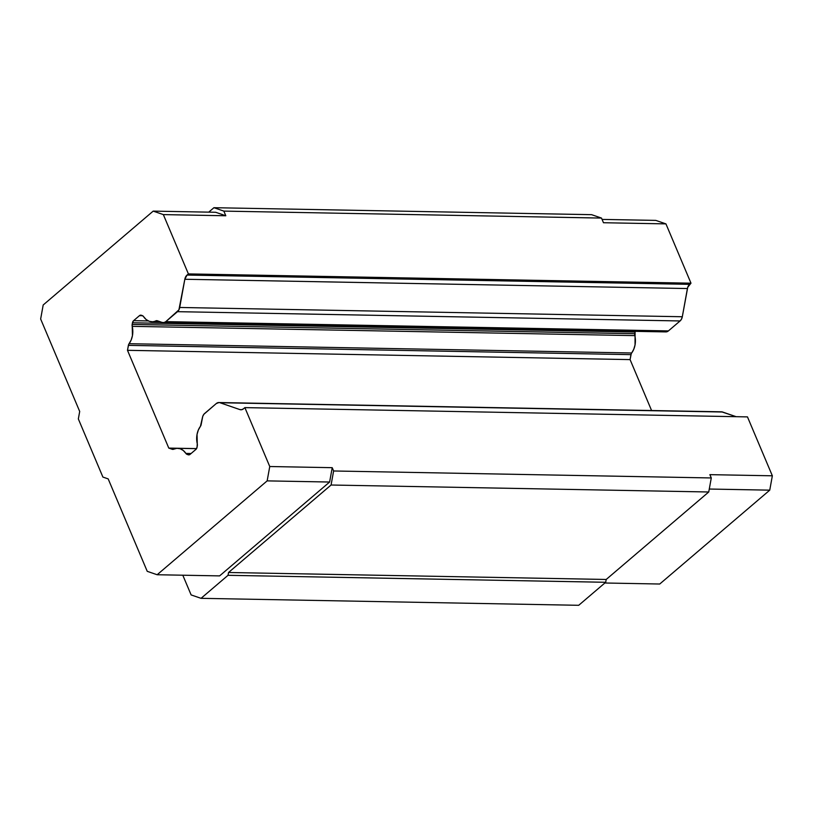 <?xml version="1.0" encoding="UTF-8"?>
<svg xmlns="http://www.w3.org/2000/svg" width="813" height="813" viewBox="0 0 813 813"><rect width="100%" height="100%" fill="white"/><g stroke="black" fill="none" stroke-linecap="round" stroke-linejoin="round"><path stroke-width="1.22" d="M139.46 315.657L133.586 320.668L148.342 320.942L133.586 320.668L132.478 322.771A3.404 2.409 91.1 0 1 133.586 320.668L139.46 315.657A3.404 2.409 91.1 0 1 140.751 315.159A3.404 2.409 91.1 0 1 141.289 315.251L139.46 315.657L142.58 315.708L139.46 315.657M190.069 454.376L195.943 449.376L197.051 447.272A3.404 2.409 91.1 0 1 195.943 449.376L190.069 454.376A3.404 2.409 91.1 0 1 188.779 454.874A3.404 2.409 91.1 0 1 188.24 454.782L190.069 454.376M635.481 330.84L635.075 332.05L132.478 322.771L132.173 324.438L634.77 333.716L635.075 332.05L132.478 322.771L132.173 324.438L634.77 333.716A3.404 2.409 -88.9 0 0 634.821 335.627L132.224 326.348A3.404 2.409 91.1 0 1 132.173 324.438L132.224 326.348A16.545 11.717 91.1 0 1 129.074 343.706L631.671 352.984A3.404 2.409 -88.9 0 0 630.979 354.641L128.383 345.362A3.404 2.409 91.1 0 1 129.074 343.706L631.671 352.984A16.545 11.717 -88.9 0 0 634.821 335.627L132.224 326.348L132.448 335.647L131.167 340.007L128.647 344.468L127.489 350.322L630.075 359.6L630.979 354.641L128.383 345.362L127.489 350.322L168.789 448.095L173.636 449.203A3.404 2.409 91.1 0 1 172.823 449.386A3.404 2.409 91.1 0 1 172.285 449.294L168.789 448.095L196.573 448.603L168.789 448.095L127.489 350.322L630.075 359.6L651.589 410.524L630.075 359.6L631.244 353.746L633.764 349.285L635.044 344.925L635.075 332.05A3.404 2.409 -88.9 0 1 635.258 331.338M162.173 322.436L155.893 320.84A3.404 2.409 91.1 0 1 156.726 320.657A3.404 2.409 91.1 0 1 157.265 320.749L162.173 322.436A6.809 4.827 91.1 0 0 163.24 322.629A6.809 4.827 91.1 0 0 165.822 321.633L668.418 330.911L165.822 321.633L164.043 322.548L162.173 322.436M142.377 315.627L141.289 315.251L142.377 315.627A3.404 2.409 91.1 0 1 143.545 316.592L142.377 315.627M187.061 454.376L188.24 454.782L187.061 454.376A3.404 2.409 91.1 0 1 185.903 453.42L191.085 453.512L185.903 453.42L187.061 454.376L190.008 454.426L187.061 454.376M197.051 447.272L197.274 443.796A3.404 2.409 91.1 0 1 197.325 445.727L197.051 447.272M721.609 411.825L736.172 416.693L722.544 412.008L219.022 402.547L216.299 403.533L203.86 414.295L202.732 416.439L201.146 424.64A3.404 2.409 91.1 0 1 200.445 426.307L202.407 417.699A6.809 4.827 91.1 0 1 204.622 413.492L216.299 403.533A6.809 4.827 91.1 0 1 218.88 402.537A6.809 4.827 91.1 0 1 219.947 402.73L722.544 412.008A6.809 4.827 -88.9 0 0 721.477 411.815L218.88 402.537M682.31 316.745L179.714 307.466A6.809 4.827 91.1 0 1 177.498 311.674L680.085 320.952A6.809 4.827 -88.9 0 0 682.31 316.745L687.412 288.544L184.825 279.266A6.809 4.827 91.1 0 1 187.041 275.058L689.637 284.337A6.809 4.827 -88.9 0 0 687.412 288.544L184.825 279.266L179.714 307.466L682.31 316.745L681.487 319.153L680.085 320.952L177.498 311.674L165.822 321.633L178.901 309.875L184.825 279.266L187.041 275.058L689.637 284.337L690.989 283.188L188.392 273.91L187.041 275.058L188.392 273.91L690.989 283.188L687.737 287.284L682.31 316.745M163.24 322.629L665.837 331.907A6.809 4.827 -88.9 0 0 668.418 330.911L680.085 320.952L668.418 330.911L666.64 331.826L664.76 331.714M157.631 320.871L155.893 320.84A16.545 11.717 91.1 0 1 151.858 321.775A16.545 11.717 91.1 0 1 143.545 316.592L146.157 319.539L149.257 321.308L152.59 321.755L157.631 320.871M239.865 409.579L241.746 409.691L243.524 408.776A6.809 4.827 91.1 0 1 240.943 409.772A6.809 4.827 91.1 0 1 239.865 409.579L219.947 402.73L239.865 409.579M173.636 449.203A16.545 11.717 91.1 0 1 177.62 448.298A16.545 11.717 91.1 0 1 185.903 453.42L183.301 450.514L180.232 448.766L176.919 448.319L173.636 449.203M197.274 443.796A16.545 11.717 91.1 0 1 200.445 426.307L198.331 430.026L197.041 434.427L197.274 443.796M243.524 408.776L244.876 407.618L747.472 416.896L772.35 475.798L769.748 490.158L659.739 584.019L604.842 583.002L659.739 584.019L769.748 490.158L709.271 489.04L769.748 490.158L772.35 475.798L747.472 416.896L244.876 407.618L269.753 466.52L267.152 480.879L157.143 574.74L147.234 571.326L108.18 478.887L102.895 477.068L108.18 478.887L147.234 571.326L157.143 574.74L219.612 575.889L157.143 574.74L267.152 480.879L329.621 482.028L219.612 575.889L329.621 482.028L267.152 480.879L269.753 466.52L332.222 467.678L333.615 470.981L711.284 477.953L709.881 474.65L772.35 475.798L709.881 474.65L711.284 477.953L333.615 470.981L331.074 485.015L708.743 491.987L711.284 477.953L708.743 491.987L331.074 485.015L228.534 572.494L228.026 575.309L605.695 582.281L606.203 579.466L228.534 572.494L606.203 579.466L708.743 491.987L606.203 579.466L605.695 582.281L228.026 575.309L201.045 598.327L578.704 605.299L605.695 582.281L578.704 605.299L201.045 598.327L191.126 594.923L182.803 575.208L191.126 594.923L201.045 598.327L228.026 575.309L228.534 572.494L331.074 485.015L333.615 470.981L332.222 467.678L329.621 482.028L332.222 467.678L269.753 466.52L244.876 407.618L243.524 408.776M655.796 220.394L665.938 223.88L690.989 283.188L665.938 223.88L603.47 222.732L601.508 218.077L223.839 211.106L225.801 215.76L163.342 214.602L188.392 273.91L163.342 214.602L153.2 211.116L163.342 214.602L225.801 215.76L215.669 212.274L225.801 215.76L223.839 211.106L601.508 218.077L591.6 214.673L213.931 207.701L223.839 211.106L213.931 207.701L591.6 214.673L601.508 218.077L603.47 222.732L665.938 223.88L655.796 220.394L602.067 219.408L655.796 220.394M79.694 411.449L78.343 418.939L79.694 411.449L40.65 319.011L43.191 304.977L153.2 211.116L215.669 212.274L153.2 211.116L43.191 304.977L40.65 319.011L79.694 411.449M102.895 477.068L78.343 418.939L102.895 477.068M208.717 212.142L213.931 207.701L208.717 212.142M160.72 321.938L151.94 321.775M196.543 448.654L177.62 448.298"/></g></svg>
